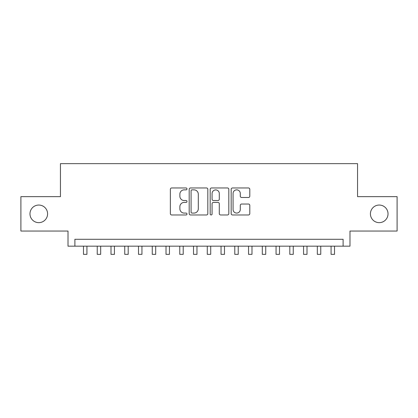 <?xml version="1.0" encoding="UTF-8"?>
<svg xmlns="http://www.w3.org/2000/svg" width="418" height="418" viewBox="0 0 418 418"><rect width="100%" height="100%" fill="white"/><g stroke="black" fill="none" stroke-linecap="round" stroke-linejoin="round"><path stroke-width="0.63" d="M186.992 188.915A0.946 0.946 0 0 0 186.047 187.969L171.704 187.969A1.348 1.348 0 0 0 170.351 189.317L170.351 213.619A1.348 1.348 0 0 0 171.704 214.972L186.047 214.972A0.946 0.946 0 0 0 186.992 214.026A0.946 0.946 0 0 0 186.047 213.081L184.192 213.081A4.321 4.321 0 0 1 179.871 208.76L179.871 206.732A4.321 4.321 0 0 1 184.192 202.416L186.047 202.416A0.946 0.946 0 0 0 186.992 201.471A0.946 0.946 0 0 0 186.047 200.525L184.192 200.525A4.321 4.321 0 0 1 179.871 196.204L179.871 194.177A4.321 4.321 0 0 1 184.192 189.856L186.047 189.856A0.946 0.946 0 0 0 186.992 188.915M370.416 213.849A8.804 8.804 0 0 0 379.22 222.653A8.804 8.804 0 0 0 388.024 213.849A8.804 8.804 0 0 0 379.22 205.045A8.804 8.804 0 0 0 370.416 213.849M29.976 213.849A8.804 8.804 0 0 0 38.78 222.653A8.804 8.804 0 0 0 47.584 213.849A8.804 8.804 0 0 0 38.78 205.045A8.804 8.804 0 0 0 29.976 213.849M248.459 197.484A1.348 1.348 0 0 0 249.807 196.136L249.807 189.317A1.348 1.348 0 0 0 248.459 187.969L232.528 187.969A1.348 1.348 0 0 0 231.175 189.317L231.175 213.619A1.348 1.348 0 0 0 232.528 214.972L248.459 214.972A1.348 1.348 0 0 0 249.807 213.619L249.807 205.384A1.348 1.348 0 0 0 248.459 204.036L241.641 204.036A1.348 1.348 0 0 0 240.287 205.384L240.287 209.47A3.61 3.61 0 0 1 236.677 213.081A3.61 3.61 0 0 1 233.066 209.47L233.066 193.471A3.61 3.61 0 0 1 236.677 189.856A3.61 3.61 0 0 1 240.287 193.471L240.287 196.136A1.348 1.348 0 0 0 241.641 197.484L248.459 197.484M343.11 246.171L349.991 246.171L349.991 231.044L397.1 231.044L397.1 196.653L357.552 196.653L357.552 163.642L60.448 163.642L60.448 196.653L20.9 196.653L20.9 231.044L68.009 231.044L68.009 246.171L343.11 246.171L343.11 239.295L74.89 239.295L74.89 246.171M207.819 189.317A1.348 1.348 0 0 0 206.466 187.969L190.535 187.969A1.348 1.348 0 0 0 189.187 189.317L189.187 213.619A1.348 1.348 0 0 0 190.535 214.972L206.466 214.972A1.348 1.348 0 0 0 207.819 213.619L207.819 189.317M211.534 187.969L227.465 187.969A1.348 1.348 0 0 1 228.813 189.317L228.813 213.619A1.348 1.348 0 0 1 227.465 214.972L220.647 214.972A1.348 1.348 0 0 1 219.293 213.619L219.293 203.765A1.348 1.348 0 0 0 217.945 202.416L213.42 202.416A1.348 1.348 0 0 0 212.072 203.765L212.072 214.026A0.946 0.946 0 0 1 211.127 214.972A0.946 0.946 0 0 1 210.181 214.026L210.181 189.317A1.348 1.348 0 0 1 211.534 187.969M192.024 189.856A0.946 0.946 0 0 0 191.078 190.801L191.078 212.135A0.946 0.946 0 0 0 192.024 213.081L193.978 213.081A4.321 4.321 0 0 0 198.299 208.76L198.299 194.177A4.321 4.321 0 0 0 193.978 189.856L192.024 189.856M219.293 193.539A3.61 3.61 0 0 0 215.683 189.924A3.61 3.61 0 0 0 212.072 193.539L212.072 199.172A1.348 1.348 0 0 0 213.42 200.525L217.945 200.525A1.348 1.348 0 0 0 219.293 199.172L219.293 193.539M83.485 246.171L83.485 254.358L86.923 254.358L86.923 246.171M97.242 246.171L97.242 254.358L100.681 254.358L100.681 246.171M110.995 246.171L110.995 254.358L114.433 254.358L114.433 246.171M124.752 246.171L124.752 254.358L128.19 254.358L128.19 246.171M138.504 246.171L138.504 254.358L141.942 254.358L141.942 246.171M152.262 246.171L152.262 254.358L155.7 254.358L155.7 246.171M166.014 246.171L166.014 254.358L169.452 254.358L169.452 246.171M179.771 246.171L179.771 254.358L183.209 254.358L183.209 246.171M193.524 246.171L193.524 254.358L196.967 254.358L196.967 246.171M207.281 246.171L207.281 254.358L210.719 254.358L210.719 246.171M221.033 246.171L221.033 254.358L224.476 254.358L224.476 246.171M234.791 246.171L234.791 254.358L238.229 254.358L238.229 246.171M248.548 246.171L248.548 254.358L251.986 254.358L251.986 246.171M262.3 246.171L262.3 254.358L265.738 254.358L265.738 246.171M276.058 246.171L276.058 254.358L279.496 254.358L279.496 246.171M289.81 246.171L289.81 254.358L293.248 254.358L293.248 246.171M303.567 246.171L303.567 254.358L307.005 254.358L307.005 246.171M317.319 246.171L317.319 254.358L320.758 254.358L320.758 246.171M331.077 246.171L331.077 254.358L334.515 254.358L334.515 246.171"/></g></svg>
